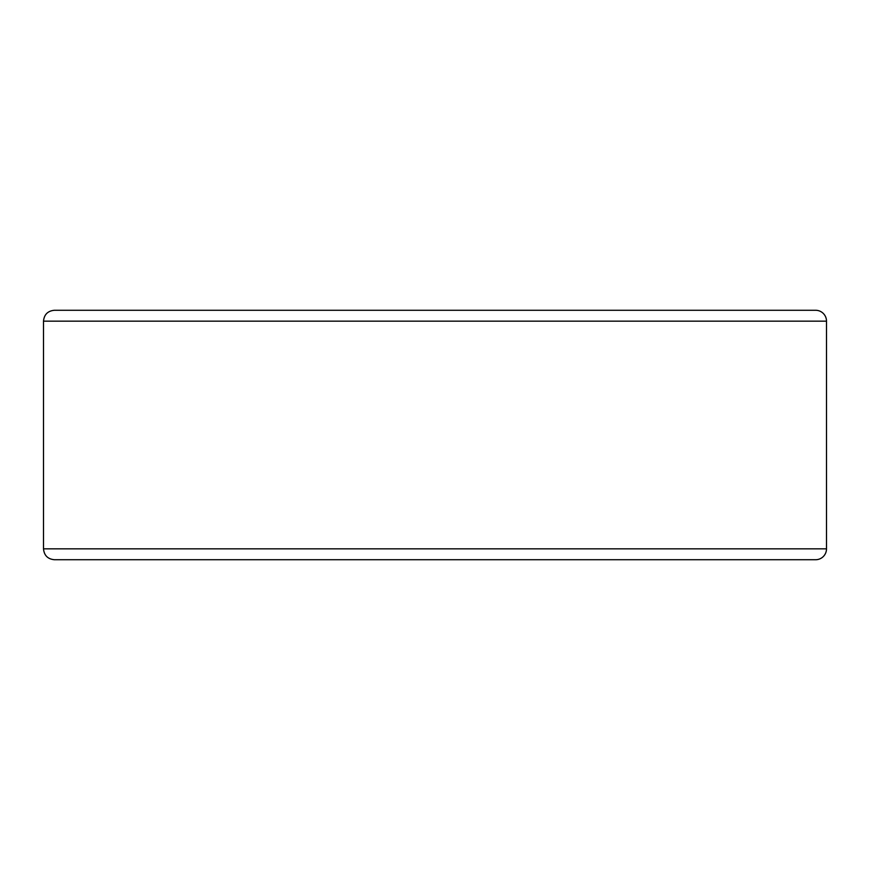 <?xml version="1.0" encoding="UTF-8"?>
<svg xmlns="http://www.w3.org/2000/svg" width="870" height="870" viewBox="0 0 870 870"><rect width="100%" height="100%" fill="white"/><g stroke="black" fill="none" stroke-linecap="round" stroke-linejoin="round"><path stroke-width="1.3" d="M826.5 548.839A10.886 10.886 0 0 1 815.614 559.725A10.886 10.886 0 0 0 826.5 548.839L826.5 321.16A10.886 10.886 0 0 0 815.614 310.275L54.386 310.275C47.774 310.916 44.142 314.548 43.5 321.16L43.5 548.839C44.142 555.451 47.774 559.084 54.386 559.725L815.614 559.725A10.886 10.886 0 0 0 826.5 548.839L43.5 548.839M43.5 321.16L826.5 321.16A10.886 10.886 0 0 0 815.614 310.275L72.71 310.275M826.5 321.16A10.886 10.886 0 0 0 815.614 310.275"/></g></svg>
